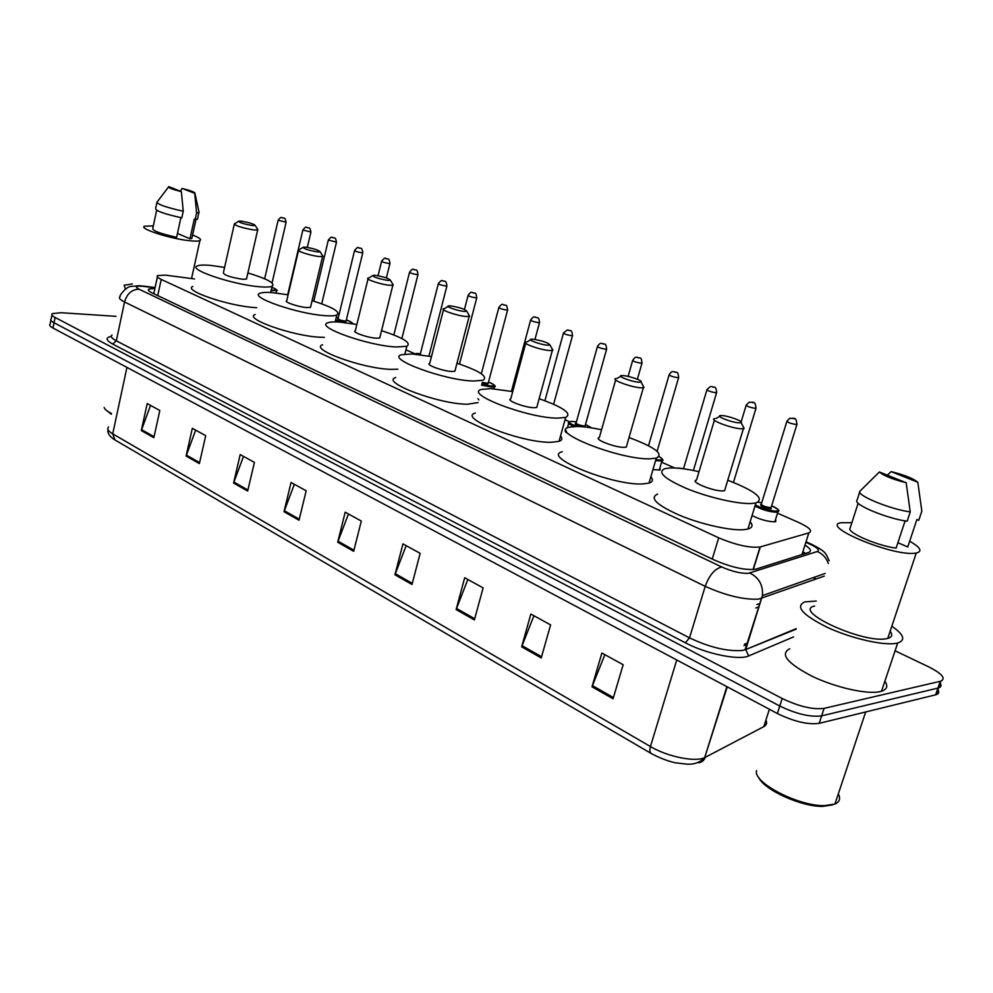 <?xml version="1.0" encoding="UTF-8"?>
<svg xmlns="http://www.w3.org/2000/svg" width="993" height="993" viewBox="0 0 993 993"><rect width="100%" height="100%" fill="white"/><g stroke="black" fill="none" stroke-linecap="round" stroke-linejoin="round"><path stroke-width="1.49" d="M659.948 467.728L660.134 469.987L652.935 469.652M775.67 519.066L775.769 521.648L774.614 521.821C767.527 521.61 760.005 519.513 752.061 515.541M194.491 278.934L165.632 275.16L157.688 275.533C156.335 276.352 157.515 277.643 161.226 279.418L718.709 537.821C735.999 545.07 749.789 548.124 760.079 546.994L808.848 532.881C812.969 530.994 809.456 527.469 798.285 522.306L777.507 513.17M276.786 293.084L276.029 292.761M674.657 467.964L661.561 462.204M569.51 421.74L565.017 419.778M494.663 388.846L493.782 388.462M414.478 353.607L405.951 349.846M567.45 433.258C565.067 431.843 564.545 430.875 565.886 430.341L565.476 431.781M154.908 288.442L148.863 289.062C147.51 289.931 148.665 291.259 152.339 293.047L714.377 560.052C731.63 567.437 745.433 570.479 755.797 569.175L808.6 552.468C811.902 551.177 810.698 548.719 804.963 545.095M895.078 650.8L928.592 666.8C942.059 673.664 946.143 678.455 940.843 681.161L824.103 708.369C812.845 709.772 798.881 706.482 782.199 698.501L55.099 317.475C52.058 315.836 51.115 314.558 52.257 313.614L61.132 312.721L115.995 316.333M937.889 689.787C939.403 692.146 938.844 693.772 936.2 694.678L819.2 723.351C807.93 724.853 793.99 721.576 777.37 713.52L52.964 328.025L54.032 322.75C50.991 321.111 50.047 319.808 51.189 318.852C50.047 319.808 50.991 321.111 54.032 322.75L779.778 706.023L54.032 322.75L55.099 317.475M819.2 723.351L821.645 715.866C810.387 717.318 796.423 714.041 779.778 706.023C796.423 714.041 810.387 717.318 821.645 715.866L937.951 688.087L821.645 715.866L824.103 708.369M940.185 683.097C941.712 685.431 941.165 687.044 938.522 687.926L938.522 687.926C941.165 687.044 941.712 685.431 940.185 683.097M802.878 551.686L805.46 553.461M613.066 698.774L623.157 664.714L601.882 653.034L592.002 686.796L613.066 698.774M604.861 654.672L592.002 686.796M541.235 657.937L550.606 624.895L530.833 614.046L521.648 646.803L541.235 657.937M533.911 615.734L521.648 646.803M474.381 619.93L483.119 587.868L464.687 577.752L456.122 609.553L474.381 619.93M467.84 579.478L456.122 609.553M412.008 584.467L420.163 553.324L402.947 543.879L394.941 574.773L412.008 584.467M406.162 545.641L394.941 574.773M153.841 437.702L159.823 410.481L147.2 403.555L141.304 430.577L153.841 437.702M150.539 405.38L141.304 430.577M199.37 463.582L205.712 435.654L192.332 428.318L186.088 456.035L199.37 463.582M195.658 430.143L186.088 456.035M247.667 491.051L254.407 462.378L240.194 454.583L233.578 483.032L247.667 491.051M243.508 456.395L233.578 483.032M299.005 520.233L306.179 490.778L291.048 482.486L284.01 511.705L299.005 520.233M294.35 484.286L284.01 511.705M353.669 551.314L361.315 521.04L345.192 512.189L337.694 542.228L353.669 551.314M348.456 513.977L337.694 542.228M52.964 328.025C49.935 326.374 48.992 325.059 50.134 324.09L50.891 320.329M755.176 731.158L756.095 730.674M111.315 414.255L105.382 409.464M111.489 413.485C107.095 411.301 104.65 409.315 104.166 407.502M125.317 289.087L124.199 285.19L132.354 283.961M192.592 235.006C199.345 237.662 201.778 239.524 199.903 240.604C198.364 241.262 194.889 241.299 189.502 240.716C170.101 238.804 138.027 228.378 144.606 226.193L153.319 225.883M198.873 211.385L199.109 212.502L196.614 212.912L195.174 219.503L194.28 219.13L189.973 238.804L177.474 233.429M192.071 237.377L191.835 238.457L189.973 238.804M182.116 188.447C190.966 190.681 195.236 192.332 194.951 193.387L182.116 188.447L180.304 191.215M194.727 193.486L196.614 212.912M197.657 218.125L197.433 219.192L195.174 219.503M180.887 217.678L176.63 237.302C160.146 233.64 152.202 230.637 152.81 228.291L156.658 210.243M181.371 191.649C171.826 189.216 167.631 187.528 168.785 186.597L181.371 191.649L183.258 211.224C165.322 207.227 156.596 204.061 157.08 201.74M183.258 211.224L181.818 217.852C163.895 213.88 155.181 210.702 155.678 208.319L156.869 202.746M252.21 225.535C242.962 223.822 238.556 222.333 238.965 221.079L241.51 221.203C249.33 222.569 253.898 223.996 255.251 225.473L252.21 225.535M257.46 229.048L257.671 230.004L253.662 229.942C241.572 227.782 235.155 225.709 234.398 223.71M234.261 224.368L223.375 272.814C224.046 275.16 230.401 277.308 242.453 279.244L246.475 279.107L246.661 278.301M247.89 272.926C267.514 278.946 275.595 283.377 272.119 286.245C270.022 287.114 265.801 287.287 259.458 286.741C232.983 284.792 187.032 269.252 197.359 265.913C199.593 264.957 204.198 264.808 211.161 265.466L224.592 267.415M256.74 307.706L254.68 307.569C228.191 305.968 182.439 290.229 192.828 286.468M317.301 251.887C307.52 250.099 302.902 248.498 303.448 247.12L305.745 247.207C313.949 248.622 318.765 250.149 320.168 251.788L317.301 251.887M322.353 255.4L322.588 256.504L318.865 256.504C310.424 255.685 295.082 250.596 298.67 249.826M298.496 250.596L286.766 300.643C283.129 301.76 298.297 307.036 306.75 307.557L310.486 307.383L310.71 306.44M312.087 300.656C332.692 307.172 340.934 311.963 336.838 315.054C334.728 315.861 330.83 316.072 325.145 315.662C297.875 314.086 248.2 296.833 260.067 293.258C262.326 292.352 266.62 292.153 272.963 292.687L288.131 294.834M324.388 337.359L319.957 337.223C292.687 336.044 243.235 318.53 255.176 314.52M387.766 280.423C377.39 278.536 372.549 276.824 373.244 275.284L375.242 275.359C383.906 276.811 388.971 278.462 390.448 280.287L387.766 280.423M392.595 283.924L392.843 285.227L389.467 285.252C380.791 284.544 364.096 278.872 368.229 278.052M368.006 278.971L355.345 330.719C351.137 331.91 367.646 337.819 376.335 338.203L379.736 337.992L380.009 336.875M381.56 330.644C403.257 337.757 411.685 342.97 406.845 346.284L396.281 346.979C368.217 345.887 314.222 326.56 327.901 322.775C330.135 321.931 334.095 321.695 339.743 322.092L356.872 324.475M397.858 369.185L390.659 369.346C362.582 368.676 308.848 349.052 322.601 344.77M464.314 311.43C457.488 310.958 443.97 306.018 449.035 305.869L450.685 305.906C459.858 307.42 465.221 309.208 466.772 311.243L464.314 311.43M468.882 314.905L469.639 316.221L466.164 316.494C457.264 315.923 438.968 309.543 443.759 308.699M443.486 309.766L429.746 363.339C424.892 364.605 442.952 371.258 451.877 371.469L454.893 371.233L455.228 369.917M456.979 363.215C479.917 371.034 488.544 376.732 482.859 380.282L473.587 381.027C444.765 380.53 385.681 358.709 401.495 354.724L412.132 353.967L431.471 356.611M478.142 402.562L467.467 404.238C438.621 404.238 379.847 382.032 395.76 377.501M477.993 398.652L478.837 399.931M547.764 345.216C540.763 344.894 525.831 339.271 531.64 339.172L532.893 339.196C542.612 340.773 548.31 342.709 549.973 345.018L547.764 345.216M552.021 348.68L552.902 350.244L549.787 350.541C540.676 350.169 520.506 342.92 526.054 342.051M525.719 343.317L510.774 398.826C505.152 400.154 525.049 407.738 534.197 407.713L536.754 407.478L537.176 405.938M539.149 398.702C563.503 407.378 572.34 413.609 565.675 417.408L557.892 418.14C528.375 418.425 463.297 393.563 481.617 389.405L490.84 388.623L512.723 391.59M560.536 435.927C562.659 438.434 562.162 440.234 559.034 441.351L551.214 442.282C521.66 443.114 456.941 417.78 475.362 413.038M639.095 382.193C631.945 382.044 615.325 375.602 621.978 375.59L622.785 375.59C628.805 375.726 643.563 380.89 641.019 381.982L639.095 382.193M643.017 385.644L644.023 387.493L641.317 387.816C632.044 387.68 609.615 379.388 616.057 378.519M615.648 379.996L599.338 437.59C592.796 438.956 614.903 447.669 624.225 447.346L626.273 447.135L626.794 445.336M629.028 437.528C654.995 447.222 664.094 454.086 656.311 458.108L650.204 458.791C620.129 460.069 547.863 431.471 569.138 427.213L576.759 426.456C583.387 426.556 591.654 427.66 601.547 429.783M650.862 476.764C653.431 479.768 652.823 481.878 649.012 483.094L642.881 483.926C612.743 485.825 540.924 456.656 562.311 451.741M739.487 422.844C732.238 422.919 713.582 415.459 721.216 415.57L721.526 415.57C727.571 415.508 744.117 421.466 741.076 422.633L739.487 422.844M743.025 426.295L744.167 428.467L741.92 428.79C732.573 428.976 707.413 419.381 714.898 418.537M714.389 420.25L696.503 480.091C688.919 481.481 713.682 491.585 723.103 490.89L724.58 490.703L725.213 488.618M727.757 480.215C755.586 491.125 764.982 498.697 755.946 502.954L751.726 503.488C738.196 504.295 708.592 497.53 686.908 488.655C664.118 478.676 656.845 471.985 665.099 468.584L670.92 467.914C678.132 467.815 687.504 469.068 699.022 471.687M750.149 521.735C753.228 525.297 752.471 527.742 747.903 529.058L743.658 529.703C730.091 530.796 700.586 524.13 679.038 515.057C656.41 504.841 649.273 497.853 657.602 494.092M832.755 804.851L822.651 806.403C801.202 806.825 763.679 789.646 758.776 777.494M838.303 793.904C840.761 798.558 839.631 801.947 834.914 804.057L824.413 805.646C798 806.266 752.334 782.199 756.616 770.556M891.826 626.235C903.965 634.614 905.914 640.2 897.697 643.005L896.394 643.29C883.621 645.86 851.373 638.462 827.541 627.464C802.468 614.965 794.884 606.438 804.777 601.882L816.258 601.038M884.887 681.198C888.201 686.039 887.072 689.39 881.511 691.252L880.195 691.6C867.323 694.728 835.274 687.491 811.765 676.096C787.064 663.101 779.741 653.977 789.783 648.739M909.687 541.197C920.548 547.466 922.745 551.425 916.254 553.051L915.112 553.213C892.297 556.502 818.691 525.52 841.456 522.678L851.857 522.703M890.162 631.238C892.856 634.775 892.062 637.158 887.767 638.4L886.612 638.66C863.426 643.898 791.558 610.757 814.645 606.04M917.805 482.263L891.155 471.625C904.486 474.964 913.374 478.514 917.805 482.263L921.839 511.11L918.773 520.307L916.887 519.525L907.776 546.957L897.883 542.712M887.308 475.163L891.155 471.625M858.163 503.203L850.07 528.251C846.508 532.372 877.117 545.728 896.096 548.136L905.107 520.878M836.987 797.838L835.113 803.449M906.187 482.735C892.471 479.271 883.534 475.684 879.376 471.973L906.187 482.735L910.233 511.891C889.827 509.248 855.395 494.874 860 491.113L879.376 471.973M859.777 491.82L857.058 500.236C852.416 504.121 886.749 518.619 907.155 521.201L910.233 511.891M759.124 606.785L755.797 608.001M814.384 579.639L814.347 577.256M157.726 295.616L161.226 279.418M801.959 554.566L808.848 532.881M753.29 569.585L760.328 546.92M712.242 559.047L718.709 537.821M155.045 287.821L142.21 286.232C135.805 285.885 134.738 286.878 139.008 289.186L721.712 566.966C731.965 571.459 740.803 573.582 748.25 573.346L817.276 551.525C819.97 550.196 817.599 547.776 810.164 544.263L805.844 542.327M824.277 576.114L758.578 599.127C743.62 599.846 725.821 595.577 705.216 586.342L124.547 301.984C119.855 299.613 118.378 297.838 120.141 296.634C118.825 295.84 126.446 286.729 130.431 286.481L139.715 285.699M793.581 636.898L748.66 655.939C739.102 660.655 705.849 653.791 685.356 642.794L112.705 344.062L116.33 340.822L124.547 301.984C127.03 293.717 131.846 289.447 139.008 289.186M721.712 566.966C714.774 568.741 709.275 575.195 705.216 586.342L689.514 637.866C709.846 647.461 727.509 651.644 742.516 650.44L745.718 649.571L762.401 595.614C763.22 585.2 759.037 577.665 749.839 573.035M112.705 344.062C105.73 340.189 105.258 337.632 111.278 336.391M112.048 335.038C110.26 336.416 111.688 338.352 116.33 340.822L689.514 637.866L685.356 642.794M782.199 698.501L777.37 713.52M940.272 681.31L935.629 694.839M748.66 655.939L745.718 649.571L796.212 628.643M828.323 563.528C826.362 557.818 822.676 553.821 817.276 551.525M810.164 544.263L812.485 544.685M144.295 286.456L140.807 285.773M744.465 644.209L747.816 642.856M697.421 762.698C701.257 762.798 703.851 761.01 705.216 757.336L763.84 726.615C766.571 725.126 767.254 722.966 765.913 720.124M726.864 686.647L704.695 757.597C700.512 762.152 694.802 764.374 687.578 764.238L675.314 762.785C668.165 761.259 660.208 758.205 651.445 753.637C649.77 752.57 649.434 750.212 650.44 746.55C667.433 756.74 695.435 762.401 704.695 757.597L727.248 686.846M108.609 426.965C106.71 428.765 108.076 431.061 112.718 433.854L114.94 439.936L651.222 753.513M126.943 367.398L112.718 433.854L650.44 746.55L676.754 659.973M763.84 726.615L769.389 709.275M353.942 550.221L338.03 541.185M299.265 519.178L284.333 510.687M247.915 490.021L233.876 482.039M199.593 462.589L186.374 455.079M154.052 436.721L141.577 429.646M412.294 583.35L395.288 573.693M474.691 618.776L456.482 608.436M541.57 656.745L522.033 645.661M613.438 697.558L592.411 685.617M276.662 290.279L271.064 290.8M271.25 290.006L272.889 290.192C277.593 290.353 277.258 289.41 271.871 287.337C276.774 289.497 278.301 290.688 276.464 290.899L275.98 292.985M286.121 222.196L278.127 220.247C280.001 217.74 281.28 216.871 281.975 217.678M282.446 217.777L283.328 218.125L282.446 217.777M310.933 232.002L302.865 230.016C304.764 227.484 306.043 226.615 306.713 227.409M307.222 227.521L308.128 227.869L307.222 227.521M336.503 242.093L328.335 240.07C330.272 237.513 331.563 236.632 332.196 237.426M332.754 237.55L333.685 237.91L332.754 237.55M337.57 321.968L335.349 321.186M335.56 320.342L341.704 322.253M346.197 321.074L345.279 321.968C338.985 320.838 336.577 319.858 338.054 319.038M354.526 250.683L338.079 318.654C338.315 319.585 340.624 320.379 344.981 321.074L346.272 320.677M362.842 252.495L361.589 252.731C357.207 251.949 354.873 251.179 354.588 250.435C356.934 247.679 358.225 246.798 358.461 247.766M359.056 247.89L360.025 248.262L359.056 247.89M350.802 323.408C352.825 322.886 351.373 321.744 346.433 319.994C351.795 322.303 353.707 323.519 352.155 323.631M338.241 317.971L336.193 317.698L338.241 317.959M390.013 263.232L388.784 263.493C384.316 262.686 381.945 261.891 381.647 261.122C384.08 258.329 385.371 257.423 385.532 258.416M386.178 258.54L387.183 258.937L386.178 258.54M418.041 274.291L416.849 274.577C412.281 273.758 409.861 272.951 409.575 272.144C411.673 269.5 412.964 268.594 413.46 269.401M414.168 269.537L415.198 269.947L414.168 269.537M416.973 353.434L420.461 353.856L414.044 354.091M446.962 285.723L445.82 286.021C441.153 285.19 438.67 284.358 438.385 283.514C440.52 280.858 441.811 279.939 442.27 280.746M443.039 280.895L444.107 281.304L443.039 280.895M438.31 283.812L420.126 354.724M476.826 297.515L475.734 297.838C470.955 296.994 468.423 296.125 468.137 295.256C470.185 292.6 471.476 291.669 472.01 292.451M472.867 292.612L473.959 293.034L472.867 292.612M494.613 385.905L494.204 386.885L491.796 387.096L481.555 385.197M481.791 384.303L491.436 386.103C495.805 385.917 494.824 384.564 488.494 382.057C494.862 385.048 496.761 386.662 494.204 386.885L493.695 388.772M482.288 382.404L488.159 383.323L487.538 384.39L482.052 383.298M507.696 309.704L506.641 310.052C501.75 309.195 499.156 308.302 498.883 307.383C501.006 304.702 502.284 303.759 502.731 304.553M503.674 304.714L504.804 305.161L503.674 304.714M539.584 322.303L538.591 322.675C533.576 321.794 530.932 320.876 530.647 319.92C532.831 317.226 534.097 316.271 534.47 317.065M535.525 317.226L536.692 317.686L535.525 317.226M572.589 335.336L571.633 335.733C566.506 334.84 563.801 333.884 563.515 332.891L567.288 330.011M568.455 330.173L569.672 330.644L568.455 330.173M574.165 426.494C569.051 424.396 567.326 422.931 568.989 422.124L571.521 421.38M571.782 421.367L576.399 421.901L571.869 421.404C567.437 421.814 569.113 423.502 576.921 426.456M597.401 346.706L576.139 422.844C576.337 424.16 579.056 425.203 584.294 425.985L585.113 425.836L585.175 427.015M606.723 348.816L585.237 425.376M602.006 343.417C604.315 345.08 605.916 341.567 606.611 349.226L605.829 349.251C600.579 348.332 597.798 347.351 597.513 346.309C599.213 343.938 600.442 342.97 601.224 343.404M602.552 343.566L603.806 344.062L602.552 343.566M582.097 426.717C576.002 425.103 573.942 423.961 575.915 423.266M591.443 427.871L585.498 424.445L591.691 427.909M642.086 362.793L641.242 363.239C635.855 362.308 633.013 361.291 632.727 360.198C634.502 357.803 635.706 356.822 636.339 357.281M637.841 357.43L639.144 357.939L637.841 357.43M662.567 459.685L661.946 460.926L655.566 460.653M655.864 459.66L659.886 460.032C663.113 459.809 662.865 458.679 659.141 456.643M678.728 377.266L677.934 377.75C672.41 376.781 669.505 375.726 669.208 374.584C671.032 372.176 672.199 371.196 672.708 371.667M674.421 371.804L675.761 372.338L674.421 371.804M683.556 468.671L677.338 468.125M716.723 392.272L715.99 392.781C710.318 391.801 707.326 390.708 707.028 389.504L710.367 386.587M712.329 386.699L713.731 387.258L712.329 386.699M755.462 408.384C749.641 407.378 746.575 406.236 746.252 404.97L749.392 402.103C752.992 403.27 755.201 399.62 755.971 408.359L755.462 408.384M751.676 402.165L753.116 402.736L751.676 402.165M756.132 407.838L733.455 482.387M778.636 510.687L776.762 512.276C769.662 511.954 762.401 509.881 754.99 506.033M755.35 504.878C762.115 508.639 769.091 510.712 776.278 511.11C779.803 510.501 778.251 508.739 771.648 505.797M771.151 507.361L771.114 508.838C763.369 507.572 759.955 506.07 760.849 504.332M786.816 421.578L761.37 503.885C761.594 505.536 764.684 506.802 770.63 507.671L771.3 506.914M796.448 424.57C790.478 423.539 787.325 422.36 786.977 421.044L789.845 418.239C794.326 419.207 795.964 415.732 796.895 424.557L796.448 424.57M792.513 418.214L794.015 418.798L792.513 418.214M758.193 502.173L761.718 502.743L758.143 502.185M797.056 424.011L771.139 507.423M814.881 579.465L815.092 576.983M804.268 553.833L802.58 552.604M756.865 604.588L760.191 603.396M153.766 293.729L157.391 276.935M753.042 569.597L760.079 546.994M148.553 290.515L148.863 289.062M796.026 629.227L745.048 649.819L762.401 595.614L825.133 573.445M51.959 315.066L51.189 318.852M940.843 681.161L936.2 694.678M829.167 560.884C825.766 553.449 826.673 552.021 812.063 544.499L806.018 541.793M155.094 287.548L143.315 286.058M744.03 645.611L747.381 644.234M114.654 439.775C109.565 436.535 107.343 433.147 107.976 429.597M195.993 219.465L191.835 238.457M194.951 193.387L199.109 212.502M198.873 212.626L197.433 219.192M199.903 240.604L191.55 278.536M168.413 187.106L157.403 201.641M238.394 221.439L234.894 223.611M272.119 286.245L270.667 292.513M257.671 230.004L246.475 279.107M255.251 225.473L257.957 229.842M302.778 247.53L299.253 249.715M336.838 315.054L335.175 321.906M322.588 256.504L310.486 307.383M320.168 251.788L322.924 256.331M372.449 275.769L368.899 277.941M406.845 346.284L404.896 354.029M392.843 285.227L379.736 337.992M390.448 280.287L393.253 285.028M448.104 306.427L444.541 308.575M469.155 316.419L454.893 371.233M466.772 311.243L469.639 316.221M530.523 339.829L526.96 341.94M565.675 417.408L559.034 441.351M552.331 350.455L536.754 407.478M549.973 345.018L552.902 350.244M620.675 376.335L617.087 378.407M656.311 458.108L649.012 483.094M643.352 387.717L626.273 447.135M641.019 381.982L644.023 387.493M719.689 416.427L716.077 418.438M755.946 502.954L747.903 529.058M743.385 428.703L724.58 490.703M741.076 422.633L744.167 428.467M822.651 806.403L824.413 805.646M916.254 553.051L887.767 638.4M897.697 643.005L881.511 691.252M865.685 711.969L834.914 804.057M278.09 220.458L264.647 278.785M282.149 217.69C283.365 219.068 284.966 215.667 286.071 222.407L272.045 282.955M302.803 230.239L287.697 294.76M306.911 227.434C308.277 228.8 309.928 225.56 310.883 232.225L307.296 247.431M328.273 240.306L313.788 301.164M332.419 237.451C333.847 238.841 335.522 235.589 336.441 242.329L321.732 303.821M346.06 321.037L362.78 252.756C361.886 245.916 360.198 249.193 358.709 247.791M381.585 261.382L378.048 275.769M385.818 258.441C387.394 259.868 389.095 256.591 389.951 263.493L386.376 277.941M409.501 272.417L393.849 334.939M413.783 269.438C415.422 270.89 417.122 267.551 417.966 274.577L401.867 338.563M413.684 354.067L416.837 353.434M442.642 280.771C444.355 282.248 446.093 278.934 446.887 286.021L428.939 356.127M468.063 295.579L464.463 309.431M472.445 292.488C474.89 294.35 475.759 290.415 476.752 297.838L459.498 364.034M498.784 307.731L481.357 373.753M503.228 304.59C505.785 306.502 506.616 302.493 507.597 310.039L488.159 383.323M530.56 320.28L511.445 391.329M535.041 317.09C537.089 318.666 538.789 315.265 539.497 322.663L534.954 339.432M563.403 333.276L544.921 400.725M567.959 330.024C570.106 331.637 571.782 328.186 572.477 335.721L553.61 404.238M568.617 423.44L567.351 427.983M566.432 431.31L566.134 432.389M632.603 360.62L628.11 376.409M637.27 357.281C639.902 359.28 641.23 355.122 641.962 363.227L637.382 379.239M669.071 375.044L648.528 445.733M659.153 456.619C663.051 459.275 663.982 460.702 661.946 460.926L659.24 470.148M673.813 371.643C675.774 373.281 678.132 369.669 678.591 377.725L657.105 451.294M706.879 389.988L683.507 468.795M711.683 386.525C713.806 388.226 716.114 384.539 716.574 392.756L693.412 470.483M683.556 468.646L678.132 468.038M746.103 405.492L741.15 421.851M771.648 505.772C783.204 511.978 777.519 510.402 777.842 512.115L774.813 521.809"/></g></svg>
